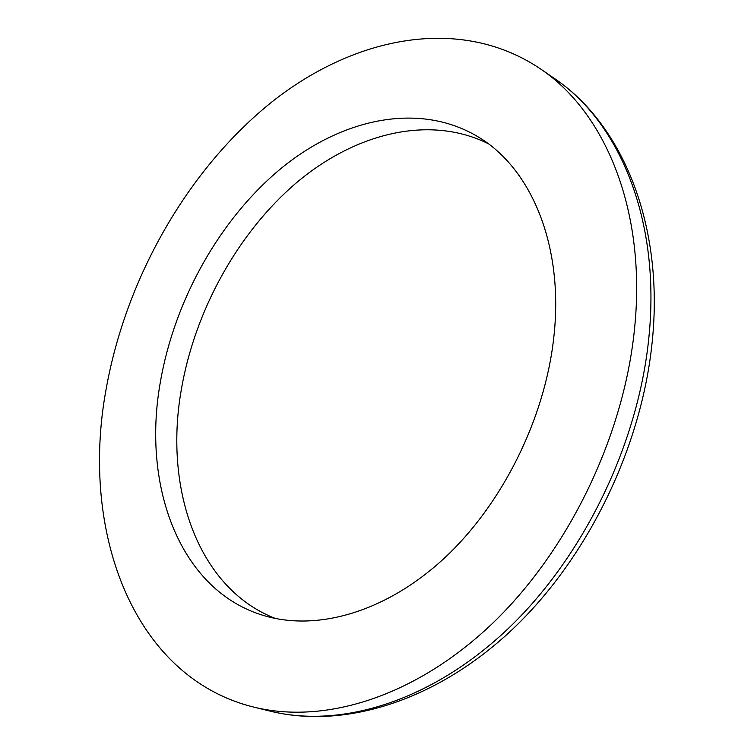 <?xml version="1.0" encoding="UTF-8"?>
<svg xmlns="http://www.w3.org/2000/svg" width="754" height="754" viewBox="0 0 754 754"><rect width="100%" height="100%" fill="white"/><g stroke="black" fill="none" stroke-linecap="round" stroke-linejoin="round"><path stroke-width="1.13" d="M275.389 618.478C198.905 588.836 163.929 490.486 181.073 391.072C194.391 311.345 237.812 232.505 296.916 182.355C356.029 132.723 429.742 114.693 488.149 143.637M106.173 388.923C125.946 277.99 187.916 169.235 271.817 102.007C355.558 35.627 460.854 15.551 539.977 68.567C605.886 112.487 646.706 211.733 634.51 328.989C623.775 436.585 568.412 550.835 492.079 623.803C415.529 696.668 324.899 724.688 253.853 707.12C133.015 677.394 79.632 531.485 106.173 388.923M553.709 338.15C544.661 419.205 502.221 504.332 444.379 558.139C386.378 611.824 317.773 631.55 264.343 615.716C180.847 591.456 141.611 487.866 160.234 382.796C174.325 299.951 220.357 218.01 282.307 167.416C344.22 117.332 420.817 102.007 478.743 137.237C532.07 169.235 564.275 247.133 553.709 338.15M270.337 711.182C344.71 729.42 436.566 700.805 512.305 629.496C587.884 557.979 641.927 446.839 652.285 340.987C664.057 225.484 623.124 124.514 553.973 78.171C619.845 122.082 660.758 220.752 648.921 337.019C638.506 443.71 583.662 556.829 507.781 629.006C431.674 701.088 341.345 728.722 270.337 711.182L253.853 707.12M553.973 78.171L539.977 68.567"/></g></svg>
